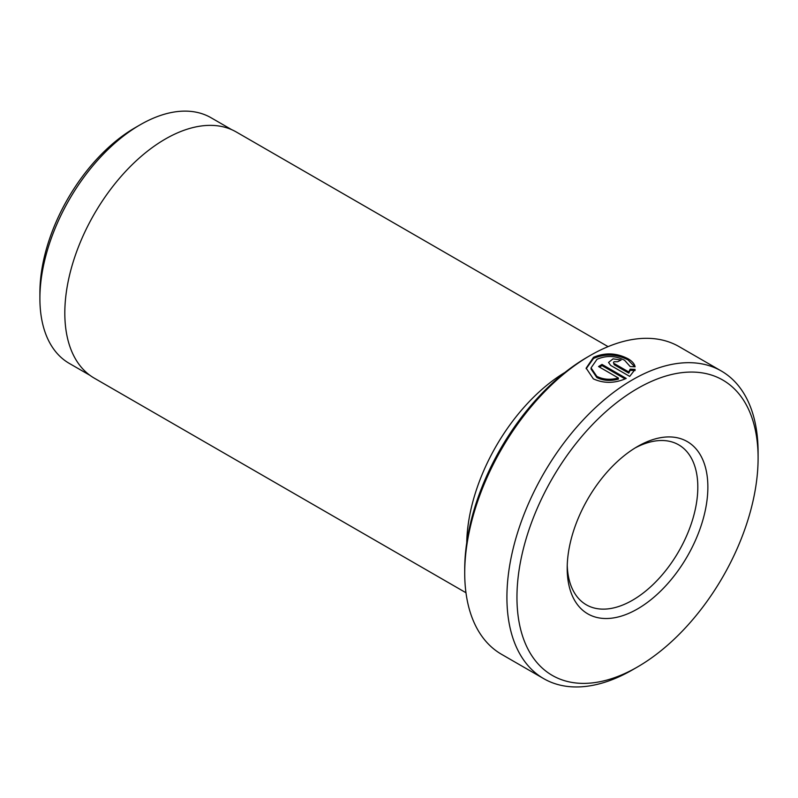 <?xml version="1.0" encoding="UTF-8"?>
<svg xmlns="http://www.w3.org/2000/svg" width="798" height="798" viewBox="0 0 798 798"><rect width="100%" height="100%" fill="white"/><g stroke="black" fill="none" stroke-linecap="round" stroke-linejoin="round"><path stroke-width="1.2" d="M637.522 446.511L637.532 446.511A99.471 57.426 -60 0 1 707.866 487.109A99.471 57.426 -60 0 1 637.532 608.934A99.471 57.426 -60 0 1 567.198 568.326A99.471 57.426 -60 0 1 637.532 446.511L637.532 446.511M567.238 565.343A92.359 53.326 120 0 0 586.321 604.804A92.359 53.326 120 0 0 632.505 600.236A92.359 53.326 120 0 0 692.844 518.84A92.359 53.326 120 0 0 678.689 444.835A92.359 53.326 120 0 0 634.969 448.037M634.779 366.791L628.046 359.918C616.585 354.013 605.084 353.524 593.532 358.452L586.171 368.716M630.171 366.541L624.575 360.267C615.428 355.619 606.231 355.3 597.004 359.3L591.059 367.878L596.814 376.347C603.138 379.559 610.32 380.107 618.36 377.993L598.55 366.551A177.615 102.553 -60 0 1 602.011 364.427L626.231 378.412C614.849 383.489 603.886 383.639 593.343 378.86L586.151 368.137L593.532 357.295C605.093 352.357 616.595 352.846 628.046 358.761C632.116 361.125 634.47 363.808 635.118 366.811L630.171 366.541M618.36 377.993L618.36 379.15C610.33 381.264 603.148 380.716 596.814 377.504L591.059 369.045L591.059 367.878M464.715 572.964L464.715 569.483A173.356 100.089 -60 0 1 587.288 357.175L590.301 355.429A177.615 102.553 120 0 0 590.301 355.429A177.615 102.553 120 0 0 464.715 572.964A177.615 102.553 120 0 0 501.493 654.28L543.697 678.639A177.615 102.553 -60 0 1 516.476 536.316A177.615 102.553 -60 0 1 632.505 379.798A177.615 102.553 -60 0 1 721.312 371A177.615 102.553 -60 0 1 758.1 452.306A177.615 102.553 -60 0 1 758.07 455.249M39.9 298.472L39.9 292.666A134.702 77.775 -60 0 1 135.151 127.69L140.179 124.787A141.815 81.875 120 0 0 140.169 124.787A141.815 81.875 120 0 0 39.9 298.472A141.815 81.875 120 0 0 69.266 363.389L89.895 375.299M632.505 669.841L637.532 666.938A170.513 98.443 120 0 0 637.532 666.938A170.513 98.443 120 0 0 758.1 458.112A170.513 98.443 120 0 0 637.532 388.496A170.513 98.443 120 0 0 516.954 597.333A170.513 98.443 120 0 0 637.532 666.948L632.505 669.841A177.615 102.553 -60 0 1 543.697 678.639M565.064 372.357A142.094 82.034 120 0 0 466.74 542.65M465.972 592.744L94.244 378.132A142.094 82.034 -60 0 1 72.468 264.268A142.094 82.034 -60 0 1 165.296 139.061A142.094 82.034 -60 0 1 236.338 132.019L608.066 346.631M721.312 371L679.118 346.631A177.615 102.553 120 0 0 590.311 355.429L587.288 357.175M614.161 363.529L628.774 371.958L630.171 369.155L635.118 369.374L629.702 376.397L610.689 365.424L608.535 362.452L613.073 358.841L621.103 360.058A177.615 102.553 120 0 0 617.632 361.743L613.981 361.723L613.443 362.561L614.161 364.686L613.443 362.551M231.709 129.675L211.081 117.765A141.815 81.875 120 0 0 140.179 124.787M635.118 370.531L630.171 370.312L628.774 373.125L628.774 371.958M630.171 370.312L630.171 369.155M628.774 373.125L614.161 364.686M625.113 378.92L602.011 365.594L602.011 364.427M602.011 365.594A177.615 102.553 120 0 0 599.507 367.11M135.151 127.69L140.169 124.787M758.1 458.112L758.1 452.306"/></g></svg>
